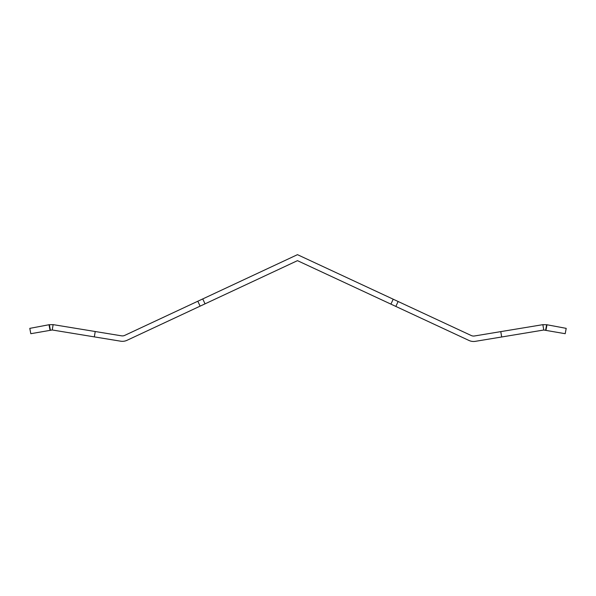 <?xml version="1.0" encoding="UTF-8"?>
<svg xmlns="http://www.w3.org/2000/svg" width="596" height="596" viewBox="0 0 596 596"><rect width="100%" height="100%" fill="white"/><g stroke="black" fill="none" stroke-linecap="round" stroke-linejoin="round"><path stroke-width="0.89" d="M501.676 336.986L475.362 341.337A10.862 10.862 0 0 1 469.007 340.472L395.841 306.426L398.135 301.501L471.294 335.548A5.431 5.431 0 0 0 474.476 335.98L500.789 331.622L501.676 336.986L543.753 330.02L565.202 333.7L566.2 328.359L546.994 324.768L545.988 330.102M94.339 336.882L120.66 341.188A10.862 10.862 0 0 0 127.015 340.309L297.471 260.653L390.916 304.131L393.211 299.207L297.471 254.663L124.713 335.392A5.431 5.431 0 0 1 121.539 335.831L95.218 331.518L94.339 336.882L52.247 329.983L30.806 333.7L29.8 328.366L49.006 324.738L50.012 330.072M546.994 324.768L542.867 324.664L500.789 331.622M545.645 330.042L546.644 324.701M395.841 306.426L390.916 304.131M542.867 324.664L543.753 330.02M398.135 301.501L393.211 299.207M200.122 306.15L197.82 301.226M49.006 324.738L53.126 324.626L95.218 331.518M53.126 324.626L52.247 329.983M49.349 324.671L50.362 330.005M205.046 303.848L202.744 298.924"/></g></svg>
